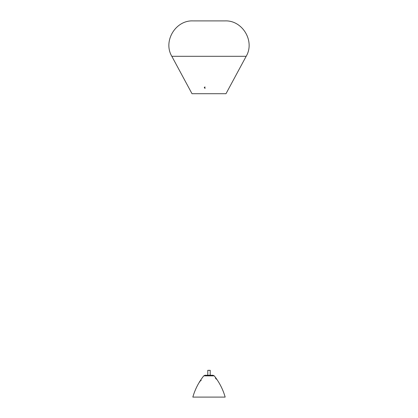 <?xml version="1.0" encoding="UTF-8"?>
<svg xmlns="http://www.w3.org/2000/svg" width="418" height="418" viewBox="0 0 418 418"><rect width="100%" height="100%" fill="white"/><g stroke="black" fill="none" stroke-linecap="round" stroke-linejoin="round"><path stroke-width="0.63" d="M207.788 375.254L207.788 370.327L210.212 370.327L210.212 375.26M209.799 375.254L209.799 375.254C210.311 375.275 210.311 375.275 209.799 375.254C210.311 375.275 210.311 375.275 209.799 375.254C210.311 375.275 210.311 375.275 209.799 375.254C210.311 375.275 210.311 375.275 209.799 375.254L204.951 375.254L203.759 375.85C198.712 382.209 195.07 389.294 192.834 397.1L225.166 397.1C222.93 389.294 219.288 382.209 214.241 375.85L203.759 375.85M215.678 378.41L215.369 377.621C216.122 378.034 217.151 380.338 215.678 378.41L216.461 379.199M199.861 381.911A1.458 1.458 0 0 1 201.241 380.458M204.883 86.918L205.034 88.376L204.25 87.66L204.883 86.918M204.992 86.918L204.36 87.66L205.092 88.37M246.171 56.305L171.829 56.305L192.008 93.71L225.992 93.71L246.171 56.305C255.152 41.309 242.503 20.111 225.041 20.9L193.273 20.9M214.241 375.85L213.002 375.254L211.947 375.662M206.053 375.662L205.076 375.254M210.27 375.254L213.002 375.254M171.829 56.305C162.848 41.309 175.497 20.111 192.959 20.9"/></g></svg>
